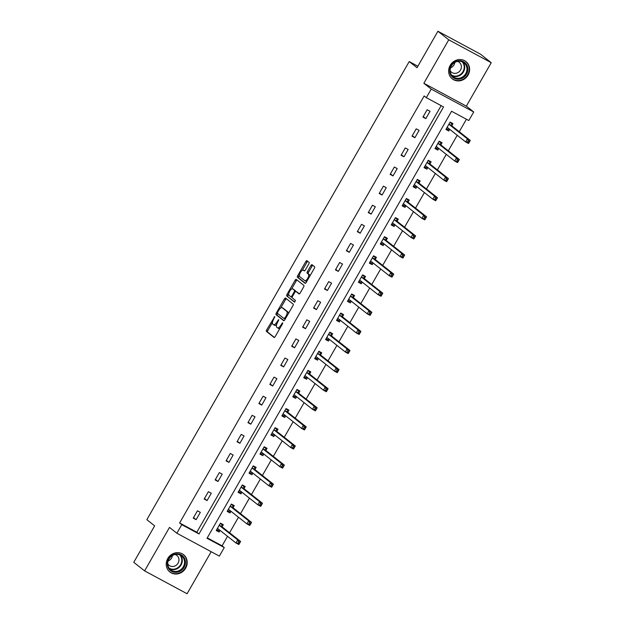 <?xml version="1.0" encoding="UTF-8"?>
<svg xmlns="http://www.w3.org/2000/svg" width="625" height="625" viewBox="0 0 625 625"><rect width="100%" height="100%" fill="white"/><g stroke="black" fill="none" stroke-linecap="round" stroke-linejoin="round"><path stroke-width="0.94" d="M274.781 316.5L266.688 329.867A1.391 0.539 -61.7 0 0 266.422 331.406L274.086 337.461A1.391 0.539 -61.7 0 0 274.117 337.484A1.391 0.539 -61.7 0 0 275.203 336.594L282.516 323.828L282.672 322.734L280.969 325.008A4.438 1.711 -61.7 0 1 277.508 327.844A4.438 1.711 -61.7 0 1 277.406 327.781L276.766 327.273A4.438 1.711 -61.7 0 1 277.609 322.352L278.742 319.625L277.016 321.883A4.438 1.711 -61.7 0 1 273.547 324.719A4.438 1.711 -61.7 0 1 273.445 324.648L272.812 324.148A4.438 1.711 -61.7 0 1 273.648 319.227L274.781 316.5M450.172 65.406A11.023 10.148 128.3 0 0 452.289 78.875A11.023 10.148 128.3 0 0 468.078 75.047A11.023 10.148 128.3 0 0 465.961 61.57A11.023 10.148 128.3 0 0 450.172 65.406M167.758 558.516A11.023 10.148 128.3 0 0 169.883 571.992A11.023 10.148 128.3 0 0 185.672 568.164A11.023 10.148 128.3 0 0 183.555 554.688A11.023 10.148 128.3 0 0 167.758 558.516M308.812 263.93A1.391 0.539 -61.7 0 0 309.078 262.391L306.922 260.688A1.391 0.539 -61.7 0 0 306.898 260.672A1.391 0.539 -61.7 0 0 305.812 261.555L297.688 275.734A1.391 0.539 -61.7 0 0 297.43 277.273L305.094 283.328A1.391 0.539 -61.7 0 0 305.117 283.344A1.391 0.539 -61.7 0 0 306.203 282.461L314.328 268.281A1.391 0.539 -61.7 0 0 314.586 266.742L311.992 264.695A1.391 0.539 -61.7 0 0 311.961 264.672A1.391 0.539 -61.7 0 0 310.875 265.555L307.398 271.625A1.391 0.539 -61.7 0 0 307.141 273.164L308.43 274.18A3.711 1.43 -61.7 0 1 307.789 278.188A3.711 1.43 -61.7 0 1 304.828 280.664A3.711 1.43 -61.7 0 1 304.742 280.609L299.703 276.625A3.711 1.43 -61.7 0 1 300.344 272.625A3.711 1.43 -61.7 0 1 303.305 270.141A3.711 1.43 -61.7 0 1 303.383 270.195L304.227 270.859A1.391 0.539 -61.7 0 0 304.258 270.883A1.391 0.539 -61.7 0 0 305.336 269.992L308.812 263.93M426.32 97.672L431.234 89.102L473.719 111.969L468.813 120.539L451.586 111.266L207.039 538.273L224.258 547.547L219.352 556.117L176.867 533.242L181.773 524.672L199 533.945L443.547 106.938L426.32 97.672L424.156 95.953L179.609 522.961L181.773 524.672M176.867 533.242L169.492 527.422L144.609 570.883L133.766 562.312L154.656 525.836L146.852 519.664L409.211 61.562L417.016 67.734L437.906 31.25L448.75 39.812L423.859 83.273L431.234 89.102M285.523 298.062A1.391 0.539 -61.7 0 0 285.492 298.039A1.391 0.539 -61.7 0 0 284.406 298.93L276.289 313.109A1.391 0.539 -61.7 0 0 276.023 314.648L283.688 320.695A1.391 0.539 -61.7 0 0 283.719 320.719A1.391 0.539 -61.7 0 0 284.805 319.836L292.922 305.656A1.391 0.539 -61.7 0 0 293.188 304.117L285.523 298.062M286.992 294.422L295.109 280.242A1.391 0.539 -61.7 0 1 296.195 279.359A1.391 0.539 -61.7 0 0 296.195 279.359L303.883 285.43A1.391 0.539 -61.7 0 1 303.625 286.969L300.148 293.039A1.391 0.539 -61.7 0 1 299.062 293.922A1.391 0.539 -61.7 0 1 299.031 293.898L295.93 291.445A1.391 0.539 -61.7 0 0 295.898 291.43A1.391 0.539 -61.7 0 0 294.812 292.312L292.508 296.336A1.391 0.539 -61.7 0 0 292.242 297.875L295.477 300.43L294.539 302.125L286.727 295.961A1.391 0.539 -61.7 0 1 286.992 294.422L288.141 295.039L288.719 294.031M437.906 31.25L480.391 54.117L491.234 62.687L448.75 39.812M144.609 570.883L187.094 593.75L211.172 551.711M417.875 66.227L409.211 61.562M179.609 522.961L196.828 532.234L441.141 105.648M196.133 519.688L200.336 512.336L197.469 510.797L193.258 518.141L196.133 519.688L193.547 517.641M207.07 500.586L211.273 493.242L208.406 491.695L204.195 499.039L207.07 500.586L204.484 498.547M218.008 481.492L222.211 474.141L219.344 472.602L215.133 479.945L218.008 481.492L215.422 479.445M228.945 462.391L233.148 455.047L230.281 453.5L226.07 460.844L228.945 462.391L226.359 460.352M239.883 443.297L244.086 435.945L241.219 434.406L237.008 441.75L239.883 443.297L237.297 441.25M250.82 424.195L255.023 416.852L252.156 415.305L247.945 422.648L250.82 424.195L248.234 422.156M261.758 405.102L265.961 397.75L263.094 396.211L258.883 403.555L261.758 405.102L259.172 403.055M272.695 386L276.898 378.656L274.031 377.109L269.82 384.453L272.695 386L270.109 383.961M283.633 366.906L287.836 359.555L284.969 358.016L280.758 365.359L283.633 366.906L281.047 364.859M294.57 347.805L298.773 340.461L295.906 338.914L291.695 346.258L294.57 347.805L291.984 345.766M305.508 328.711L309.711 321.359L306.844 319.82L302.633 327.164L305.508 328.711L302.922 326.664M316.445 309.609L320.648 302.266L317.781 300.719L313.57 308.062L316.445 309.609L313.859 307.57M327.383 290.508L331.586 283.164L328.719 281.625L324.508 288.969L327.383 290.508L324.797 288.469M338.32 271.414L342.523 264.07L339.656 262.523L335.445 269.867L338.32 271.414L335.734 269.367M349.258 252.312L353.461 244.969L350.594 243.422L346.383 250.773L349.258 252.312L346.672 250.273M360.195 233.219L364.398 225.875L361.531 224.328L357.32 231.672L360.195 233.219L357.609 231.172M371.133 214.117L375.336 206.773L372.469 205.227L368.258 212.578L371.133 214.117L368.547 212.078M382.07 195.023L386.273 187.68L383.406 186.133L379.195 193.477L382.07 195.023L379.484 192.977M393.008 175.922L397.211 168.578L394.344 167.031L390.133 174.383L393.008 175.922L390.422 173.883M403.945 156.828L408.148 149.484L405.281 147.938L401.07 155.281L403.945 156.828L401.359 154.781M414.883 137.727L419.086 130.383L416.219 128.836L412.008 136.188L414.883 137.727L412.297 135.688M425.812 118.633L430.023 111.289L427.156 109.742L422.945 117.086L425.812 118.633L423.234 116.586M207.273 537.859L222.094 545.836L227.539 536.328M229.578 532.766L238.477 517.227M240.516 513.672L249.414 498.133M251.453 494.57L260.352 479.031M262.391 475.477L271.289 459.938M273.32 456.375L282.227 440.836M284.258 437.281L293.164 421.742M295.195 418.18L304.102 402.641M306.133 399.086L315.039 383.547M317.07 379.984L325.977 364.445M328.008 360.891L336.914 345.352M338.945 341.789L347.852 326.25M349.883 322.695L358.789 307.156M360.82 303.594L369.727 288.055M371.758 284.5L380.664 268.961M382.695 265.398L391.602 249.859M393.633 246.305L402.539 230.766M404.57 227.203L413.469 211.664M415.508 208.109L424.406 192.57M426.445 189.008L435.344 173.469M437.383 169.914L446.281 154.367M448.32 150.812L457.219 135.273M459.258 131.719L466.406 119.242M222.172 526.68L223.305 524.703L220.43 523.156L216.227 530.5L219.094 532.047L220.039 530.398M233.109 507.586L234.242 505.602L231.367 504.063L227.164 511.406L230.031 512.945L230.977 511.305M244.047 488.484L245.18 486.508L242.305 484.961L238.102 492.305L240.969 493.852L241.914 492.203M254.977 469.391L256.117 467.406L253.242 465.859L249.039 473.211L251.906 474.75L252.852 473.109M265.914 450.289L267.055 448.312L264.18 446.766L259.977 454.109L262.844 455.656L263.789 454.008M276.852 431.195L277.992 429.211L275.117 427.664L270.914 435.016L273.781 436.555L274.727 434.914M287.789 412.094L288.93 410.117L286.055 408.57L281.852 415.914L284.719 417.461L285.664 415.812M298.727 393L299.867 391.016L296.992 389.469L292.789 396.82L295.656 398.359L296.602 396.719M309.664 373.898L310.805 371.922L307.93 370.375L303.727 377.719L306.594 379.266L307.539 377.617M320.602 354.805L321.742 352.82L318.867 351.273L314.664 358.625L317.531 360.164L318.477 358.523M331.539 335.703L332.68 333.727L329.805 332.18L325.602 339.523L328.469 341.07L329.414 339.422M342.477 316.609L343.617 314.625L340.742 313.078L336.539 320.43L339.406 321.969L340.352 320.328M353.414 297.508L354.555 295.531L351.68 293.984L347.477 301.328L350.344 302.875L351.289 301.227M364.352 278.414L365.492 276.43L362.617 274.883L358.414 282.234L361.281 283.773L362.227 282.133M375.289 259.312L376.43 257.336L373.555 255.789L369.352 263.133L372.219 264.68L373.164 263.031M386.227 240.219L387.367 238.234L384.492 236.687L380.289 244.031L383.156 245.578L384.102 243.938M397.164 221.117L398.305 219.141L395.43 217.594L391.227 224.938L394.094 226.484L395.039 224.836M408.102 202.023L409.242 200.039L406.367 198.492L402.164 205.836L405.031 207.383L405.977 205.742M419.039 182.922L420.18 180.945L417.305 179.398L413.102 186.742L415.969 188.289L416.914 186.641M429.977 163.828L431.117 161.844L428.242 160.297L424.039 167.641L426.906 169.188L427.852 167.547M440.914 144.727L442.055 142.75L439.18 141.203L434.977 148.547L437.844 150.094L438.789 148.445M451.852 125.633L452.992 123.648L450.117 122.102L445.914 129.445L448.781 130.992L449.727 129.352M423.859 83.273L466.344 106.148L491.234 62.687M466.344 106.148L473.719 111.969M222.094 545.836L224.258 547.547M196.828 532.234L199 533.945M219.094 532.047L216.508 530.008M230.031 512.945L227.445 510.906M240.969 493.852L238.383 491.805M251.906 474.75L249.32 472.711M262.844 455.656L260.258 453.609M273.781 436.555L271.195 434.516M284.719 417.461L282.133 415.414M295.656 398.359L293.07 396.32M306.594 379.266L304.008 377.219M317.531 360.164L314.945 358.125M328.469 341.07L325.883 339.023M339.406 321.969L336.82 319.93M350.344 302.875L347.758 300.828M361.281 283.773L358.695 281.734M372.219 264.68L369.633 262.633M383.156 245.578L380.57 243.539M394.094 226.484L391.508 224.437M405.031 207.383L402.445 205.344M415.969 188.289L413.383 186.242M426.906 169.188L424.32 167.148M437.844 150.094L435.258 148.047M448.781 130.992L446.195 128.953M274.594 325.266A4.438 1.711 -61.7 0 0 274.695 325.336A4.438 1.711 -61.7 0 0 276.664 324.5M278.555 328.398A4.438 1.711 -61.7 0 0 278.656 328.461A4.438 1.711 -61.7 0 0 280.062 328.109M272.469 322.398L267.836 330.484A1.391 0.539 -61.7 0 0 267.57 332.023L274.438 337.445M277.602 313.445L277.438 313.727A1.391 0.539 -61.7 0 0 277.172 315.266L284.039 320.688M286.32 298.695A1.391 0.539 -61.7 0 0 285.555 299.547L280.695 308.031M277.641 312.258L277.461 313.336L284.18 318.648L285.961 316.297A4.438 1.711 -61.7 0 0 286.797 311.375L282.203 307.742A4.438 1.711 -61.7 0 0 282.109 307.68A4.438 1.711 -61.7 0 0 278.641 310.516L277.641 312.258M288.289 313.742A4.438 1.711 -61.7 0 0 287.945 311.992L286.797 311.375M283.148 308.25A4.438 1.711 -61.7 0 1 283.258 308.297A4.438 1.711 -61.7 0 1 283.352 308.359L287.945 311.992M291.562 289.055L296.258 280.859L295.109 280.242M297.023 280.008A1.391 0.539 -61.7 0 0 296.258 280.859M299.383 293.891L297.078 292.062A1.391 0.539 -61.7 0 0 297.047 292.047A1.391 0.539 -61.7 0 0 297.008 292.031M294.82 302.07L286.727 295.961M292.703 288.898A3.711 1.43 -61.7 0 0 292.625 288.844A3.711 1.43 -61.7 0 0 289.664 291.32A3.711 1.43 -61.7 0 0 289.023 295.328L290.797 296.734A1.391 0.539 -61.7 0 0 290.828 296.75A1.391 0.539 -61.7 0 0 291.914 295.867L294.219 291.844A1.391 0.539 -61.7 0 0 294.477 290.305L292.703 288.898L293.852 289.516A3.711 1.43 -61.7 0 0 293.766 289.461A3.711 1.43 -61.7 0 0 293.68 289.422M290.859 296.766L291.945 297.352A1.391 0.539 -61.7 0 0 291.977 297.367A1.391 0.539 -61.7 0 0 292.133 297.391M295.742 291.406A1.391 0.539 -61.7 0 0 295.625 290.922L294.477 290.305M293.852 289.516L295.625 290.922M288.141 295.039A1.391 0.539 -61.7 0 0 287.875 296.578M304.914 280.703L305.891 281.227A3.711 1.43 -61.7 0 0 305.977 281.281A3.711 1.43 -61.7 0 0 306.984 281.102M309.883 276.031A3.711 1.43 -61.7 0 0 309.578 274.797L308.43 274.18M312.789 265.328A1.391 0.539 -61.7 0 0 312.023 266.18L308.547 272.242A1.391 0.539 -61.7 0 0 308.289 273.781L309.578 274.797M299.391 275.391L298.836 276.352A1.391 0.539 -61.7 0 0 298.578 277.891L305.438 283.312M307.727 261.32A1.391 0.539 -61.7 0 0 306.961 262.172L302.297 270.32M216.711 529.656L218.242 530.484L219.742 530.164M220.211 523.539L221.75 524.359L220.367 523.273M217.359 528.523L217.469 528.5A1.414 0.547 118.3 0 1 217.648 528.516A1.414 0.547 118.3 0 1 217.68 528.539L235.977 542.992L237.734 539.938L240.602 541.484L222.305 527.023A1.414 0.547 118.3 0 1 222.187 526.805L221.75 524.359M239.781 542.383L240.602 541.484L238.852 544.539L235.977 542.992L239.078 543.602L239.781 542.383L238.633 541.766L237.93 542.984M238.633 541.766L237.734 539.938L219.43 525.477A1.414 0.547 118.3 0 1 219.32 525.258L219.297 525.141M239.078 543.602L238.852 544.539M176.594 553.82A9.539 8.781 -51.7 0 1 185.445 562.547A9.539 8.781 -51.7 0 1 176.148 572.305A9.539 8.781 -51.7 0 1 167.289 563.586A9.539 8.781 -51.7 0 1 176.594 553.82M175.945 571.453A8.836 8.133 128.3 0 0 184 565.312A8.836 8.133 128.3 0 0 181.633 555.961A8.836 8.133 128.3 0 0 176.359 554.336A8.836 8.133 128.3 0 0 168.305 560.477A8.836 8.133 128.3 0 0 170.672 569.828A8.836 8.133 128.3 0 0 175.945 571.453M172.414 555.547A6.289 5.789 -51.7 0 1 168.141 560.953M167.742 563.766A6.289 5.789 128.3 0 0 169.086 565.328A6.289 5.789 128.3 0 0 172.836 566.484A6.289 5.789 128.3 0 0 178.578 562.117A6.289 5.789 128.3 0 0 176.883 555.461A6.289 5.789 128.3 0 0 175.055 554.516M168.641 570.805A10.953 10.086 128.3 0 0 169.578 571.664A10.953 10.086 128.3 0 0 176.109 573.68A10.953 10.086 128.3 0 0 186.102 566.07A10.953 10.086 128.3 0 0 183.164 554.469A10.953 10.086 128.3 0 0 182.109 553.75M466.531 74.125A9.539 8.781 -51.7 0 1 454.047 78.219A9.539 8.781 -51.7 0 1 451.031 65.781A9.539 8.781 -51.7 0 1 463.508 61.687A9.539 8.781 -51.7 0 1 466.531 74.125M451.383 65.914A8.836 8.133 128.3 0 0 453.086 76.711A8.836 8.133 128.3 0 0 465.734 73.641A8.836 8.133 128.3 0 0 464.039 62.852A8.836 8.133 128.3 0 0 451.383 65.914M454.82 62.438A6.289 5.789 -51.7 0 1 453.992 64.883A6.289 5.789 -51.7 0 1 450.555 67.836M450.156 70.648A6.289 5.789 128.3 0 0 451.5 72.211A6.289 5.789 128.3 0 0 460.508 70.031A6.289 5.789 128.3 0 0 459.297 62.344A6.289 5.789 128.3 0 0 457.461 61.398M451.047 77.695A10.953 10.086 128.3 0 0 451.984 78.547A10.953 10.086 128.3 0 0 467.68 74.742A10.953 10.086 128.3 0 0 465.57 61.359A10.953 10.086 128.3 0 0 464.523 60.641M227.648 510.562L229.18 511.383L230.68 511.07M231.148 504.437L232.687 505.266L231.305 504.172M228.297 509.422L228.406 509.398A1.414 0.547 118.3 0 1 228.586 509.422A1.414 0.547 118.3 0 1 228.617 509.438L246.914 523.898L248.672 520.836L251.539 522.383L233.242 507.922A1.414 0.547 118.3 0 1 233.125 507.711L232.687 505.266M250.719 523.281L251.539 522.383L249.789 525.445L246.914 523.898L250.016 524.508L250.719 523.281L249.57 522.664L248.867 523.891M249.57 522.664L248.672 520.836L230.367 506.383A1.414 0.547 118.3 0 1 230.258 506.164L230.234 506.039M250.016 524.508L249.789 525.445M238.586 491.461L240.117 492.289L241.617 491.969M242.086 485.344L243.625 486.164L242.242 485.078M239.234 490.328L239.344 490.305A1.414 0.547 118.3 0 1 239.523 490.32A1.414 0.547 118.3 0 1 239.555 490.344L257.852 504.797L259.609 501.742L262.477 503.281L244.18 488.828A1.414 0.547 118.3 0 1 244.062 488.609L243.625 486.164M261.656 504.188L262.477 503.281L260.727 506.344L257.852 504.797L260.953 505.406L261.656 504.188L260.508 503.57L259.805 504.789M260.508 503.57L259.609 501.742L241.305 487.281A1.414 0.547 118.3 0 1 241.195 487.063L241.172 486.945M260.953 505.406L260.727 506.344M249.523 472.367L251.055 473.187L252.555 472.875M253.023 466.242L254.562 467.07L253.18 465.977M250.172 471.227L250.281 471.203A1.414 0.547 118.3 0 1 250.461 471.227A1.414 0.547 118.3 0 1 250.492 471.242L268.789 485.703L270.547 482.641L273.414 484.188L255.117 469.727A1.414 0.547 118.3 0 1 255 469.516L254.562 467.07M272.594 485.086L273.414 484.188L271.664 487.25L268.789 485.703L271.891 486.312L272.594 485.086L271.445 484.469L270.742 485.695M271.445 484.469L270.547 482.641L252.242 468.188A1.414 0.547 118.3 0 1 252.133 467.969L252.109 467.844M271.891 486.312L271.664 487.25M260.461 453.266L261.992 454.094L263.492 453.773M263.961 447.148L265.5 447.969L264.117 446.883M261.109 452.133L261.219 452.109A1.414 0.547 118.3 0 1 261.398 452.125A1.414 0.547 118.3 0 1 261.43 452.148L279.727 466.602L281.484 463.547L284.352 465.086L266.055 450.633A1.414 0.547 118.3 0 1 265.938 450.414L265.5 447.969M283.531 465.992L284.352 465.086L282.602 468.148L279.727 466.602L282.828 467.211L283.531 465.992L282.383 465.375L281.68 466.594M282.383 465.375L281.484 463.547L263.18 449.086A1.414 0.547 118.3 0 1 263.07 448.867L263.047 448.75M282.828 467.211L282.602 468.148M271.398 434.172L272.93 434.992L274.43 434.68M274.898 428.047L276.438 428.875L275.055 427.781M272.047 433.031L272.156 433.008A1.414 0.547 118.3 0 1 272.336 433.031A1.414 0.547 118.3 0 1 272.367 433.047L290.664 447.508L292.414 444.445L295.289 445.992L276.992 431.531A1.414 0.547 118.3 0 1 276.875 431.32L276.438 428.875M294.469 446.891L295.289 445.992L293.539 449.055L290.664 447.508L293.766 448.117L294.469 446.891L293.32 446.273L292.617 447.5M293.32 446.273L292.414 444.445L274.117 429.984A1.414 0.547 118.3 0 1 274.008 429.773L273.984 429.648M293.766 448.117L293.539 449.055M282.336 415.07L283.867 415.898L285.367 415.578M285.836 408.953L287.375 409.773L285.992 408.688M282.984 413.93L283.094 413.914A1.414 0.547 118.3 0 1 283.273 413.93A1.414 0.547 118.3 0 1 283.305 413.953L301.602 428.406L303.352 425.352L306.227 426.891L287.93 412.437A1.414 0.547 118.3 0 1 287.812 412.219L287.375 409.773M305.406 427.797L306.227 426.891L304.477 429.953L301.602 428.406L304.703 429.016L305.406 427.797L304.258 427.172L303.555 428.398M304.258 427.172L303.352 425.352L285.055 410.891A1.414 0.547 118.3 0 1 284.945 410.672L284.922 410.555M304.703 429.016L304.477 429.953M293.273 395.977L294.805 396.797L296.305 396.484M296.773 389.852L298.312 390.68L296.93 389.586M293.922 394.836L294.031 394.812A1.414 0.547 118.3 0 1 294.211 394.836A1.414 0.547 118.3 0 1 294.242 394.852L312.539 409.312L314.289 406.25L317.164 407.797L298.867 393.336A1.414 0.547 118.3 0 1 298.75 393.125L298.312 390.68M316.344 408.695L317.164 407.797L315.414 410.859L312.539 409.312L315.641 409.922L316.344 408.695L315.195 408.078L314.492 409.305M315.195 408.078L314.289 406.25L295.992 391.789A1.414 0.547 118.3 0 1 295.883 391.578L295.859 391.453M315.641 409.922L315.414 410.859M304.211 376.875L305.742 377.703L307.242 377.383M307.711 370.758L309.25 371.578L307.867 370.492M304.859 375.734L304.961 375.719A1.414 0.547 118.3 0 1 305.148 375.734A1.414 0.547 118.3 0 1 305.18 375.758L323.477 390.211L325.227 387.156L328.102 388.695L309.805 374.242A1.414 0.547 118.3 0 1 309.688 374.023L309.25 371.578M327.281 389.602L328.102 388.695L326.352 391.758L323.477 390.211L326.578 390.82L327.281 389.602L326.133 388.977L325.43 390.203M326.133 388.977L325.227 387.156L306.93 372.695A1.414 0.547 118.3 0 1 306.82 372.477L306.797 372.359M326.578 390.82L326.352 391.758M315.148 357.781L316.68 358.602L318.18 358.289M318.648 351.656L320.18 352.484L318.805 351.391M315.797 356.641L315.898 356.617A1.414 0.547 118.3 0 1 316.086 356.641A1.414 0.547 118.3 0 1 316.117 356.656L334.414 371.117L336.164 368.055L339.039 369.602L320.734 355.141A1.414 0.547 118.3 0 1 320.625 354.93L320.18 352.484M338.219 370.5L339.039 369.602L337.289 372.664L334.414 371.117L337.516 371.727L338.219 370.5L337.07 369.883L336.367 371.109M337.07 369.883L336.164 368.055L317.867 353.594A1.414 0.547 118.3 0 1 317.758 353.383L317.734 353.258M337.516 371.727L337.289 372.664M326.086 338.68L327.617 339.508L329.117 339.188M329.586 332.562L331.117 333.383L329.742 332.297M326.734 337.539L326.836 337.523A1.414 0.547 118.3 0 1 327.023 337.539A1.414 0.547 118.3 0 1 327.055 337.562L345.352 352.016L347.102 348.961L349.977 350.5L331.672 336.047A1.414 0.547 118.3 0 1 331.562 335.828L331.117 333.383M349.148 351.406L349.977 350.5L348.227 353.562L345.352 352.016L348.453 352.625L349.148 351.406L348.008 350.781L347.305 352.008M348.008 350.781L347.102 348.961L328.805 334.5A1.414 0.547 118.3 0 1 328.695 334.281L328.672 334.164M348.453 352.625L348.227 353.562M337.023 319.586L338.555 320.406L340.055 320.094M340.523 313.461L342.055 314.289L340.68 313.195M337.672 318.445L337.773 318.422A1.414 0.547 118.3 0 1 337.961 318.445A1.414 0.547 118.3 0 1 337.992 318.461L356.289 332.922L358.039 329.859L360.914 331.406L342.609 316.945A1.414 0.547 118.3 0 1 342.5 316.727L342.055 314.289M360.086 332.305L360.914 331.406L359.164 334.469L356.289 332.922L359.391 333.531L360.086 332.305L358.945 331.688L358.242 332.914M358.945 331.688L358.039 329.859L339.742 315.398A1.414 0.547 118.3 0 1 339.633 315.188L339.609 315.062M359.391 333.531L359.164 334.469M347.961 300.484L349.492 301.312L350.992 300.992M351.461 294.359L352.992 295.188L351.617 294.094M348.609 299.344L348.711 299.328A1.414 0.547 118.3 0 1 348.898 299.344A1.414 0.547 118.3 0 1 348.93 299.367L367.227 313.82L368.977 310.766L371.852 312.305L353.547 297.852A1.414 0.547 118.3 0 1 353.438 297.633L352.992 295.188M371.023 313.211L371.852 312.305L370.094 315.367L367.227 313.82L370.328 314.43L371.023 313.211L369.875 312.586L369.18 313.812M369.875 312.586L368.977 310.766L350.68 296.305A1.414 0.547 118.3 0 1 350.57 296.086L350.547 295.961M370.328 314.43L370.094 315.367M358.898 281.383L360.43 282.211L361.93 281.898M362.398 275.266L363.93 276.094L362.555 275M359.547 280.25L359.648 280.227A1.414 0.547 118.3 0 1 359.836 280.242A1.414 0.547 118.3 0 1 359.867 280.266L378.164 294.727L379.914 291.664L382.789 293.211L364.484 278.75A1.414 0.547 118.3 0 1 364.375 278.531L363.93 276.094M381.961 294.109L382.789 293.211L381.031 296.273L378.164 294.727L381.266 295.336L381.961 294.109L380.812 293.492L380.117 294.719M380.812 293.492L379.914 291.664L361.617 277.203A1.414 0.547 118.3 0 1 361.508 276.992L361.484 276.867M381.266 295.336L381.031 296.273M369.836 262.289L371.367 263.117L372.867 262.797M373.336 256.164L374.867 256.992L373.492 255.898M370.484 261.148L370.586 261.133A1.414 0.547 118.3 0 1 370.773 261.148A1.414 0.547 118.3 0 1 370.805 261.172L389.102 275.625L390.852 272.57L393.727 274.109L375.422 259.656A1.414 0.547 118.3 0 1 375.312 259.438L374.867 256.992M392.898 275.008L393.727 274.109L391.969 277.172L389.102 275.625L392.203 276.234L392.898 275.008L391.75 274.391L391.055 275.617M391.75 274.391L390.852 272.57L372.555 258.109A1.414 0.547 118.3 0 1 372.445 257.891L372.422 257.766M392.203 276.234L391.969 277.172M380.773 243.187L382.305 244.016L383.805 243.703M384.273 237.07L385.805 237.898L384.43 236.805M381.422 242.055L381.523 242.031A1.414 0.547 118.3 0 1 381.711 242.047A1.414 0.547 118.3 0 1 381.742 242.07L400.039 256.531L401.789 253.469L404.664 255.016L386.359 240.555A1.414 0.547 118.3 0 1 386.25 240.336L385.805 237.898M403.836 255.914L404.664 255.016L402.906 258.078L400.039 256.531L403.141 257.141L403.836 255.914L402.688 255.297L401.992 256.523M402.688 255.297L401.789 253.469L383.492 239.008A1.414 0.547 118.3 0 1 383.383 238.797L383.359 238.672M403.141 257.141L402.906 258.078M391.711 224.094L393.242 224.922L394.742 224.602M395.211 217.969L396.742 218.797L395.367 217.703M392.359 222.953L392.461 222.938A1.414 0.547 118.3 0 1 392.648 222.953A1.414 0.547 118.3 0 1 392.68 222.977L410.977 237.43L412.727 234.367L415.602 235.914L397.297 221.461A1.414 0.547 118.3 0 1 397.188 221.242L396.742 218.797M414.773 236.812L415.602 235.914L413.844 238.977L410.977 237.43L414.078 238.039L414.773 236.812L413.625 236.195L412.93 237.422M413.625 236.195L412.727 234.367L394.43 219.914A1.414 0.547 118.3 0 1 394.32 219.695L394.297 219.57M414.078 238.039L413.844 238.977M402.648 204.992L404.18 205.82L405.68 205.508M406.148 198.875L407.68 199.695L406.305 198.609M403.297 203.859L403.398 203.836A1.414 0.547 118.3 0 1 403.586 203.852A1.414 0.547 118.3 0 1 403.617 203.875L421.914 218.336L423.664 215.273L426.539 216.82L408.234 202.359A1.414 0.547 118.3 0 1 408.125 202.141L407.68 199.695M425.711 217.719L426.539 216.82L424.781 219.875L421.914 218.336L425.016 218.945L425.711 217.719L424.563 217.102L423.867 218.328M424.563 217.102L423.664 215.273L405.367 200.813A1.414 0.547 118.3 0 1 405.258 200.602L405.234 200.477M425.016 218.945L424.781 219.875M413.586 185.898L415.117 186.719L416.617 186.406M417.086 179.773L418.617 180.602L417.242 179.508M414.234 184.758L414.336 184.734A1.414 0.547 118.3 0 1 414.523 184.758A1.414 0.547 118.3 0 1 414.555 184.781L432.852 199.234L434.602 196.172L437.477 197.719L419.172 183.266A1.414 0.547 118.3 0 1 419.062 183.047L418.617 180.602M436.648 198.617L437.477 197.719L435.719 200.781L432.852 199.234L435.953 199.844L436.648 198.617L435.5 198L434.805 199.227M435.5 198L434.602 196.172L416.305 181.719A1.414 0.547 118.3 0 1 416.195 181.5L416.172 181.375M435.953 199.844L435.719 200.781M424.523 166.797L426.055 167.625L427.555 167.312M428.023 160.68L429.555 161.5L428.18 160.414M425.172 165.664L425.273 165.641A1.414 0.547 118.3 0 1 425.461 165.656A1.414 0.547 118.3 0 1 425.492 165.68L443.789 180.141L445.539 177.078L448.414 178.625L430.109 164.164A1.414 0.547 118.3 0 1 430 163.945L429.555 161.5M447.586 179.523L448.414 178.625L446.656 181.68L443.789 180.141L446.891 180.75L447.586 179.523L446.438 178.906L445.742 180.133M446.438 178.906L445.539 177.078L427.242 162.617A1.414 0.547 118.3 0 1 427.133 162.406L427.109 162.281M446.891 180.75L446.656 181.68M435.461 147.703L436.992 148.523L438.492 148.211M438.961 141.578L440.492 142.406L439.117 141.312M436.109 146.562L436.211 146.539A1.414 0.547 118.3 0 1 436.398 146.562A1.414 0.547 118.3 0 1 436.43 146.578L454.727 161.039L456.477 157.977L459.352 159.523L441.047 145.07A1.414 0.547 118.3 0 1 440.938 144.852L440.492 142.406M458.523 160.422L459.352 159.523L457.594 162.586L454.727 161.039L457.828 161.648L458.523 160.422L457.375 159.805L456.68 161.031M457.375 159.805L456.477 157.977L438.18 143.523A1.414 0.547 118.3 0 1 438.07 143.305L438.047 143.18M457.828 161.648L457.594 162.586M446.391 128.602L447.93 129.43L449.43 129.117M449.898 122.484L451.43 123.305L450.055 122.219M447.047 127.469L447.148 127.445A1.414 0.547 118.3 0 1 447.336 127.461A1.414 0.547 118.3 0 1 447.367 127.484L465.664 141.945L467.414 138.883L470.289 140.43L451.984 125.969A1.414 0.547 118.3 0 1 451.875 125.75L451.43 123.305M469.461 141.328L470.289 140.43L468.531 143.484L465.664 141.945L467.617 141.93L468.766 142.555L469.461 141.328L468.313 140.711L467.617 141.93M468.313 140.711L467.414 138.883L449.117 124.422A1.414 0.547 118.3 0 1 449.008 124.211L448.984 124.086M468.766 142.555L468.531 143.484M274.656 317.453L274 317.102M282.578 323.711L281.914 323.359M278.617 320.586L277.961 320.227M277.672 322.242L277.016 321.883M281.633 325.367L280.969 325.008M267.57 332.023L266.422 331.406M267.836 330.484L266.688 329.867M277.172 315.266L276.023 314.648M277.438 313.727L276.289 313.109M285.555 299.547L284.406 298.93M285.172 319.18L284.227 318.672L285.172 319.18M285.625 318.398L284.961 318.039M286.625 316.656L285.961 316.297M283.352 308.359L282.203 307.742M297.078 292.062L295.93 291.445M292.57 296.227L291.914 295.867M294.883 292.195L294.219 291.844M304.531 270.812L303.383 270.195M308.289 273.781L307.141 273.164M308.547 272.242L307.398 271.625M312.023 266.18L310.875 265.555M298.578 277.891L297.43 277.273M298.836 276.352L297.688 275.734M306.961 262.172L305.812 261.555M217.977 528.773L217.469 528.5M222.305 527.023L219.43 525.477M222.187 526.805L219.32 525.258M180.414 555.18A8.836 8.133 -51.7 0 1 181.445 564.25A8.836 8.133 -51.7 0 1 173.688 569.664A8.836 8.133 -51.7 0 1 169.633 568.828M169.125 568.156A8.547 7.867 128.3 0 0 173.477 569.219A8.547 7.867 128.3 0 0 181.094 563.734A8.547 7.867 128.3 0 0 179.648 554.836M462.82 62.062A8.836 8.133 -51.7 0 1 463.477 71.859A8.836 8.133 -51.7 0 1 452.039 75.711M451.531 75.047A8.547 7.867 128.3 0 0 463.031 71.562A8.547 7.867 128.3 0 0 462.055 61.719M228.914 509.672L228.406 509.398M233.242 507.922L230.367 506.383M233.125 507.711L230.258 506.164M239.852 490.578L239.344 490.305M244.18 488.828L241.305 487.281M244.062 488.609L241.195 487.063M250.789 471.477L250.281 471.203M255.117 469.727L252.242 468.188M255 469.516L252.133 467.969M261.727 452.383L261.219 452.109M266.055 450.633L263.18 449.086M265.938 450.414L263.07 448.867M272.664 433.281L272.156 433.008M276.992 431.531L274.117 429.984M276.875 431.32L274.008 429.773M283.602 414.188L283.094 413.914M287.93 412.437L285.055 410.891M287.812 412.219L284.945 410.672M294.539 395.086L294.031 394.812M298.867 393.336L295.992 391.789M298.75 393.125L295.883 391.578M305.477 375.992L304.961 375.719M309.805 374.242L306.93 372.695M309.688 374.023L306.82 372.477M316.414 356.891L315.898 356.617M320.734 355.141L317.867 353.594M320.625 354.93L317.758 353.383M327.352 337.797L326.836 337.523M331.672 336.047L328.805 334.5M331.562 335.828L328.695 334.281M338.289 318.695L337.773 318.422M342.609 316.945L339.742 315.398M342.5 316.727L339.633 315.188M349.227 299.602L348.711 299.328M353.547 297.852L350.68 296.305M353.438 297.633L350.57 296.086M360.164 280.5L359.648 280.227M364.484 278.75L361.617 277.203M364.375 278.531L361.508 276.992M371.102 261.406L370.586 261.133M375.422 259.656L372.555 258.109M375.312 259.438L372.445 257.891M382.039 242.305L381.523 242.031M386.359 240.555L383.492 239.008M386.25 240.336L383.383 238.797M392.977 223.211L392.461 222.938M397.297 221.461L394.43 219.914M397.188 221.242L394.32 219.695M403.914 204.109L403.398 203.836M408.234 202.359L405.367 200.813M408.125 202.141L405.258 200.602M414.852 185.016L414.336 184.734M419.172 183.266L416.305 181.719M419.062 183.047L416.195 181.5M425.789 165.914L425.273 165.641M430.109 164.164L427.242 162.617M430 163.945L427.133 162.406M436.727 146.82L436.211 146.539M441.047 145.07L438.18 143.523M440.938 144.852L438.07 143.305M447.664 127.719L447.148 127.445M451.984 125.969L449.117 124.422M451.875 125.75L449.008 124.211M274.695 325.336L273.547 324.719M278.656 328.461L277.508 327.844M283.258 308.297L282.109 307.68M297.047 292.047L295.898 291.43M293.766 289.461L292.625 288.844M291.977 297.367L290.828 296.75M304.453 270.758L303.305 270.141M305.977 281.281L304.828 280.664M169.578 571.664L169.023 571.227M183.164 554.469L182.609 554.031M465.57 61.359L465.016 60.922M451.984 78.547L451.438 78.109"/></g></svg>
